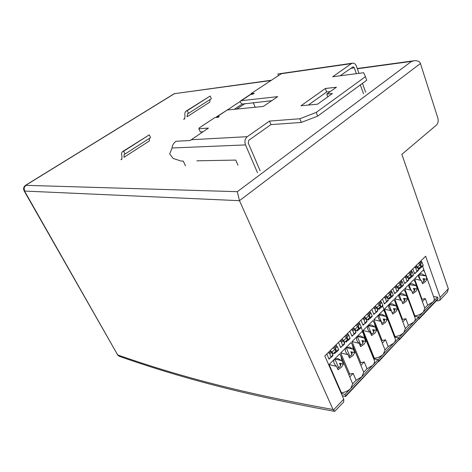 <?xml version="1.0" encoding="UTF-8"?>
<svg xmlns="http://www.w3.org/2000/svg" width="472" height="472" viewBox="0 0 472 472"><rect width="100%" height="100%" fill="white"/><g stroke="black" fill="none" stroke-linecap="round" stroke-linejoin="round"><path stroke-width="0.71" d="M436.234 300.882L438.057 300.894L439.78 300.304L440.164 297.395L425.632 256.196L324.813 355.935L343.758 399.17L343.722 401.996L334.707 411.366C235.746 393.377 172.882 375.039 119.339 356.336L117.687 354.973C171.165 373.576 233.911 391.778 333.049 409.507L239.469 200.683L237.316 191.685L25.512 185.325C23.6 186.818 23.14 188.658 24.125 190.865L24.544 191.06L24.084 187.791L25.948 185.172L174.439 93.674L270.792 80.553M334.707 411.366L333.055 409.513M439.928 300.151L447.332 292.257L448.329 288.77L401.867 154.332L436.476 125.062C438.11 123.322 438.559 120.968 437.827 118L420.428 63.508C420.05 61.743 418.204 60.788 414.894 60.646L411.554 61.384L237.316 191.685M271.241 80.258L174.439 93.674M380.55 300.8L380.786 301.413L380.55 300.8M352.578 345.38L363.717 372.255L361.835 376.762L398.793 337.881L394.663 337.026L382.597 306.057L394.663 337.026L395.082 336.583L384.391 309.107L393.837 299.637L395.406 302.422M394.562 337.132L398.793 337.881L399.288 339.858L399.336 339.279L378.621 361.115L378.591 361.694L378.621 361.115L345.651 395.878L345.026 394.444L361.835 376.762L356.083 380.267L353.168 373.411L349.74 374.119L340.69 352.932L351.074 342.519L352.366 344.867L353.357 349.339L354.755 352.678L350.838 351.746L352.224 352.714L351.41 355.192L348.908 356.755M373.736 358.915L378.048 359.705L378.621 361.115L378.048 359.705L373.93 358.714L361.168 327.432L373.93 358.714L374.373 358.248L363.062 330.494L372.963 320.571L374.402 323.161M358.997 322.116L359.398 323.09L358.997 322.116M364.307 316.865L365.116 317.391L363.357 319.131L364.083 319.981L365.18 323.432L363.086 324.612L363.045 325.243L360.98 320.158M369.541 311.685L370.349 312.204L368.614 313.927L369.334 314.771L370.408 318.211L368.308 319.408L368.26 320.046L367.912 319.172M375.146 306.139L375.954 306.652L374.237 308.352L374.957 309.189L376.013 312.629L373.895 313.845L373.848 314.476L371.836 309.414M380.261 301.083L381.063 301.584L379.37 303.266L380.084 304.104L381.116 307.532L378.992 308.765L378.939 309.402L378.597 308.529M381.535 314.163L378.709 314.8L383.518 309.98L385.028 312.671L387.158 319.697L385.518 322.352L382.231 324.712L380.933 321.414L373.853 319.674L378.709 314.8C377.523 316.854 378.225 319.019 380.81 321.308L380.933 321.414M373.853 319.674L382.161 340.542L381.577 341.15M366.567 320.046L366.956 320.122L369.57 317.52L368.791 315.579L366.862 314.334M366.956 320.122L366.172 318.181L365.558 317.78M366.172 318.181L368.791 315.579M377.388 309.313L380.302 306.835L379.547 304.906L376.986 307.443L376.444 307.095M377.748 309.372L376.986 307.443M377.624 303.691L379.547 304.906M375.293 327.125L376.615 330.435L374.91 333.161L371.57 335.568L370.107 332.141C367.505 329.81 366.815 327.603 368.036 325.509L371.157 324.889L375.293 327.125L374.396 323.149M371.541 334.111L368.06 325.485M378.137 361.758L345.669 396.421M374.685 323.88L385.022 349.899L383.329 354.153C380.963 356.466 377.978 357.829 374.373 358.248M363.062 330.494L370.231 332.247M385.022 349.899L388.196 346.572L393.701 343.244C395.253 341.539 395.725 339.97 395.111 338.542L385.347 313.485M388.196 346.572L385.518 339.816L382.161 340.542M385.518 339.816L382.326 343.132M381.701 314.193L385.878 316.411M381.99 323.391L378.632 314.883M381.754 323.491L383.996 322.063L384.698 319.892L383.211 318.96L387.158 319.697M376.615 330.435L372.673 329.633L374.131 330.577L373.393 332.843L371.069 334.318M363.357 319.131L362.543 318.606M365.116 317.391L366.974 321.048L366.927 321.686L365.239 323.349M368.614 313.927L367.8 313.408M370.349 312.204L372.19 315.851L372.142 316.488L370.473 318.128M374.237 308.352L373.429 307.838M375.954 306.652L377.771 310.281L377.718 310.924L376.078 312.547M379.37 303.266L378.562 302.764M381.063 301.584L382.863 305.207L382.81 305.844L381.187 307.449M414.457 316.317L418.599 317.042L419.112 318.429L399.336 339.279L398.793 337.881L418.599 317.042L414.463 316.311L414.864 315.886L404.746 288.693L413.767 279.648L415.448 282.592L416.18 285.719L411.92 283.56L409.277 284.15C408.192 286.067 408.917 288.115 411.448 290.286L412.764 293.637L415.885 291.413L417.36 288.958L413.401 288.392L414.976 289.283L414.357 291.189L412.345 292.487M415.826 283.619L424.782 308.181L423.413 311.98L437.532 297.124L438.022 298.493L419.112 318.429L419.047 319.013L418.599 317.042L423.413 311.98C421.242 314.098 418.393 315.396 414.864 315.886M385.736 295.667L386.538 296.168L384.863 297.826L385.571 298.652L386.586 302.074L384.444 303.331L384.391 303.962L382.438 298.929M390.727 290.728L391.53 291.218L389.872 292.864L390.58 293.684L391.577 297.1L389.424 298.369L389.365 299.006L389.034 298.139M396.079 285.436L396.875 285.926L395.241 287.548L395.943 288.363L396.922 291.773L394.757 293.059L394.692 293.69L392.792 288.687M400.958 280.61L401.755 281.094L400.132 282.698L400.834 283.507L401.796 286.911L399.619 288.209L399.554 288.846L399.229 287.985M401.837 293.501L399.324 294.133L403.914 289.531L405.542 292.392L407.525 298.971L405.997 301.49L402.822 303.756L401.595 300.493L394.686 298.782L399.324 294.133C398.203 296.091 398.923 298.18 401.471 300.387L401.595 300.493M394.686 298.782L402.545 319.438L402.073 319.928M387.954 298.823L390.781 296.398L390.049 294.481L388.132 293.295M388.291 298.882L387.064 296.652M387.553 296.959L390.049 294.481M398.274 288.581L401.023 286.203L400.309 284.297L397.866 286.716L397.424 286.451M398.586 288.628L397.866 286.716M398.397 283.141L400.309 284.297M396.209 305.944L397.459 309.213L395.872 311.797L392.651 314.11L391.258 310.723C388.692 308.476 387.984 306.352 389.134 304.346L392.008 303.744L396.209 305.944L395.4 302.41M392.191 312.912L388.963 304.54M398.828 339.94L378.615 361.664M395.748 303.319L405.359 328.565L403.831 332.583C401.566 334.796 398.651 336.129 395.082 336.583M384.391 309.107L391.382 310.83M405.359 328.565L408.386 325.385L413.732 322.164C415.171 320.594 415.602 319.161 415.03 317.851L405.902 293.366M408.386 325.385L405.855 318.694L402.545 319.438M405.855 318.694L402.805 321.863M402.073 293.537L406.309 295.714M401.229 300.174L399.07 294.445M402.38 302.582L404.469 301.242L405.112 299.254L403.566 298.351L407.525 298.971M397.459 309.213L393.506 308.535L395.023 309.455L394.35 311.532L392.185 312.912M384.863 297.826L384.06 297.325M386.538 296.168L388.314 299.773L388.255 300.41L386.656 301.991M389.872 292.864L389.07 292.369M391.53 291.218L393.294 294.811L393.229 295.454L391.642 297.018M395.241 287.548L394.439 287.059M396.875 285.926L398.616 289.507L398.551 290.144L396.987 291.69M400.132 282.698L399.336 282.215M401.755 281.094L403.477 284.663L403.407 285.3L401.861 286.823M422.576 266.178L424.635 271.943M437.532 297.124L433.52 296.528M438.022 298.493L437.945 299.083L419.077 318.983M406.18 275.442L406.976 275.919L405.377 277.501L406.073 278.309L407.012 281.701L404.828 283.017L404.758 283.654L402.911 278.675M410.947 270.727L411.743 271.193L410.162 272.763L410.852 273.565L411.779 276.952L409.584 278.279L409.507 278.917L409.194 278.061M416.056 265.671L416.847 266.137L415.283 267.689L415.974 268.485L416.882 271.866L414.676 273.205L414.599 273.848L412.799 268.892M420.717 261.063L421.508 261.523L419.962 263.057L420.646 263.848L421.537 267.223L419.325 268.58L419.242 269.217L418.935 268.367M421.248 273.778L419.012 274.391L423.396 269.99L425.136 273.005L426.977 279.17L425.555 281.56L422.487 283.743L421.319 280.515L414.575 278.834L419.012 274.391C417.956 276.267 418.688 278.273 421.201 280.415L421.319 280.515M414.575 278.834L422.021 299.272L421.661 299.643M408.351 278.574L411.023 276.244L410.333 274.344L408.433 273.217M408.646 278.61L407.548 276.474M407.944 276.71L410.333 274.344M418.204 268.792L420.806 266.509L420.127 264.621L417.797 266.934L417.437 266.721M418.475 268.822L417.797 266.934M418.239 263.518L420.127 264.621M410.846 289.737L408.953 284.592M418.587 319.107L399.312 339.828M404.746 288.693L411.566 290.386M416.18 285.719L417.36 288.958M424.782 308.181L427.679 305.142L432.877 302.021C434.205 300.575 434.6 299.26 434.069 298.056L425.52 274.079M427.679 305.142L425.284 298.516L422.021 299.272M425.284 298.516L422.369 301.543M421.549 273.813L425.827 275.949M420.251 279.507L418.617 274.987M422.08 282.616L424.021 281.359L424.617 279.53L423.018 278.657L426.977 279.17M405.377 277.501L404.581 277.023M406.976 275.919L408.681 279.471L408.61 280.114L407.082 281.619M410.162 272.763L409.366 272.291M411.743 271.193L413.431 274.739L413.354 275.382L411.849 276.869M415.283 267.689L414.493 267.223M416.847 266.137L418.517 269.671L418.44 270.308L416.947 271.778M419.962 263.057L419.166 262.591M421.508 261.523L423.16 265.04L423.077 265.683L421.608 267.134M348.985 374.904L349.74 374.119M341.085 393.076L341.415 392.728L329.084 364.567L339.728 353.894L340.943 356.118L341.982 360.856L343.421 364.213L339.516 363.204L340.867 364.189L340.017 366.785L337.421 368.396M330.152 350.649L330.972 351.215L329.078 353.086L329.828 353.971L331.061 357.457L329.055 358.519L329.049 359.145L326.789 353.976M335.787 345.073L336.607 345.634L334.736 347.486L335.48 348.36L336.689 351.846L334.672 352.926L334.654 353.552L334.27 352.661M341.817 339.108L342.637 339.663L340.79 341.492L341.527 342.359L342.713 345.834L340.678 346.938L340.66 347.569L338.465 342.424M347.315 333.674L348.129 334.217L346.306 336.023L347.044 336.89L348.206 340.359L346.159 341.48L346.129 342.111L345.758 341.226M353.198 327.851L354.012 328.388L352.212 330.176L352.944 331.031L354.083 334.495L352.018 335.639L351.988 336.271L349.858 331.155M358.561 322.547L359.375 323.078L357.593 324.842L358.325 325.692L359.44 329.149L357.363 330.312L357.328 330.943L356.968 330.064M360.106 363.387L360.809 362.661L352.012 341.581L362.148 331.415L363.523 333.893L364.455 338.099L360.36 335.846L357.109 336.465C355.847 338.613 356.525 340.867 359.151 343.232L360.649 346.678L364.054 344.23L365.818 341.421L361.882 340.554L363.31 341.516L362.531 343.887L360.124 345.404M340.69 352.932L347.917 354.602C345.28 352.195 344.607 349.888 345.911 347.699L349.304 347.073L353.357 349.339M348.047 354.72L349.463 358.065L352.926 355.563L354.755 352.678M363.717 372.255L367.045 368.768L372.709 365.322C374.402 363.464 374.916 361.758 374.255 360.195L363.77 334.506M356.083 380.267L352.678 383.842L350.702 388.48C348.171 390.958 345.073 392.379 341.415 392.728M352.678 383.842L341.108 356.507M329.084 364.567L336.542 366.366L337.999 369.735L341.527 367.181L343.421 364.213M345.026 394.444L341.185 393.3M342.182 395.577L345.203 396.486L345.646 396.445L345.651 395.878M349.899 356.307L346.165 347.475M334.819 358.885L338.684 367.806M341.982 360.856L337.981 358.578L334.436 359.204C333.096 361.446 333.757 363.8 336.412 366.254L336.542 366.366M360.85 345.079L357.239 336.341M364.455 338.099L365.818 341.421M352.012 341.581L359.275 343.351M367.045 368.768L364.213 361.941L360.809 362.661M364.213 361.941L360.862 365.422M353.168 373.411L349.734 376.975M329.078 353.086L328.258 352.525M330.972 351.215L332.961 354.95L332.943 355.581L331.12 357.381M334.736 347.486L333.916 346.926M336.607 345.634L338.572 349.357L338.554 349.988L336.748 351.764M340.79 341.492L339.97 340.937M342.637 339.663L344.578 343.368L344.548 344.005L342.772 345.758M346.306 336.023L345.492 335.48M348.129 334.217L350.053 337.911L350.023 338.548L348.265 340.282M352.212 330.176L351.398 329.633M354.012 328.388L355.912 332.076L355.876 332.707L354.147 334.418M357.593 324.842L356.785 324.305M359.375 323.078L361.251 326.748L361.216 327.385L359.505 329.072M355.487 331.043L355.9 331.132L358.578 328.465L357.776 326.512L355.097 329.179L354.389 328.713M355.9 331.132L355.097 329.179M355.841 325.237L357.776 326.512M332.972 347.858L334.925 349.197L335.775 351.168L332.961 353.971L332.111 351.994L334.925 349.197M332.111 351.994L331.014 351.239M332.483 353.852L332.961 353.971M344.123 342.306L344.572 342.406L347.315 339.675L346.495 337.716L343.746 340.448L342.914 339.887M344.572 342.406L343.746 340.448M344.548 336.412L346.495 337.716M215.804 117.498L217.138 116.684L219.268 116.495L218.052 117.304L214.866 117.581L199.107 128.018L198.901 128.773L200.34 131.953L202.93 131.782M216.536 116.844L227.215 110.005L263.323 106.442L277.678 96.642L241.286 100.683L239.811 101.704L242.107 104.123L271.736 100.695M240.673 100.855L249.859 94.766L253.086 94.04L254.219 93.291L250.968 93.68L281.89 73.366L278.155 73.909M358.944 73.343L356.46 66.316C355.687 64.322 354.543 63.254 353.032 63.106L351.422 63.608L332.677 76.753L363.652 72.735L365.452 76.647L316.246 112.407L299.82 118.761L269.524 121.062L247.275 136.673C244.95 138.733 244.36 141.476 245.517 144.91L257.494 172.693M185.461 165.772L183.254 161.07L181.242 161.105L173.171 158.445L169.678 153.907L172.097 147.99C172.15 145.494 173.454 143.252 176.009 141.258L190.151 140.503L208.471 128.083L198.901 128.773M336.406 87.22L325.356 88.488L300.988 105.757L317.556 104.194L332.412 93.509L326.772 94.111L336.406 87.22M260.125 170.734L248.225 142.992L248.809 140.249L270.981 124.596L301.278 122.454L317.68 116.13L316.246 112.407M365.452 76.647L366.714 80.252L317.68 116.13M340.094 75.791L353.15 66.788L354.295 67.856L356.36 73.679M308.322 105.067L326.665 91.981L330.312 91.58M325.356 88.488L326.665 91.981M326.772 94.111L327.792 96.831M269.524 121.062L270.981 124.596M237.976 165.212L235.723 160.085L196.871 160.816M299.82 118.761L301.278 122.454M365.629 92.241L362.484 83.349M360.354 84.907L363.517 93.816M278.297 75.579L277.967 73.933M251.21 94.264L250.968 93.68M255.175 107.244L253.257 102.654M227.292 110L239.811 101.704M242.107 104.123L234.33 109.303M210.17 96.034L211.338 98.695L188.493 113.368L187.266 110.666L210.17 96.034L186.487 110.873M210.064 99.509L209.792 102.105L187.065 116.755L187.596 113.746L188.493 113.368M187.266 110.666L185.88 111.256C184.876 112.224 184.599 113.799 185.048 115.994L184.534 118.968L183.649 119.339L184.871 118.555M149.258 134.868L150.586 137.623L125.045 154.025L123.646 151.235L149.258 134.868L122.921 151.388M149.429 138.367L149.364 140.963L123.965 157.329L124.219 154.344L125.045 154.025M123.646 151.235L122.372 151.736C121.499 152.633 121.369 154.202 121.982 156.427L121.746 159.377L120.938 159.689L122.03 158.981M24.166 190.936L117.687 354.973L24.544 191.06L239.469 200.683L420.428 63.508M448.329 288.77L440.164 297.395M343.758 399.17L333.379 410.121M357.328 68.77L411.554 61.384M363.045 325.243L364.449 323.845M368.26 320.046L369.676 318.635M373.848 314.476L375.275 313.054M378.939 309.402L380.379 307.962M368.113 325.603L375.169 327.013M378.68 315.007L385.754 316.299M383.211 318.96L384.296 321.721M372.673 329.633L373.783 332.388M366.974 321.048L365.222 322.795M364.083 319.981L365.841 318.234M372.19 315.851L370.455 317.573M369.334 314.771L371.069 313.042M377.771 310.281L376.06 311.986M374.957 309.189L376.668 307.484M382.863 305.207L381.175 306.894M380.084 304.104L381.777 302.416M384.391 303.962L385.842 302.517M389.365 299.006L390.828 297.543M394.692 293.69L396.167 292.221M399.554 288.846L401.035 287.365M389.011 304.647L396.091 305.838M399.1 294.528L406.185 295.614M403.566 298.351L404.598 301.101M393.506 308.535L394.568 311.296M388.314 299.773L386.645 301.437M385.571 298.652L387.246 296.988M393.294 294.811L391.642 296.463M390.58 293.684L392.238 292.038M398.616 289.507L396.987 291.13M395.943 288.363L397.577 286.74M403.477 284.663L401.867 286.268M400.834 283.507L402.451 281.902M404.758 283.654L406.256 282.167M409.507 278.917L411.012 277.418M414.599 273.848L416.115 272.338M419.242 269.217L420.764 267.695M408.964 284.634L416.056 285.619M418.629 274.958L425.709 275.849M423.018 278.657L423.998 281.383M413.401 288.392L414.41 291.135M408.681 279.471L407.088 281.064M406.073 278.309L407.672 276.722M413.431 274.739L411.855 276.309M410.852 273.565L412.434 271.996M418.517 269.671L416.959 271.223M415.974 268.485L417.537 266.934M423.16 265.04L421.62 266.58M420.646 263.848L422.192 262.314M329.049 359.145L330.365 357.829M334.654 353.552L335.987 352.224M340.66 347.569L342.005 346.224M346.129 342.111L347.492 340.754M351.988 336.271L353.363 334.896M357.328 330.943L358.72 329.556M350.838 351.746L351.982 354.478M346.206 347.575L353.233 349.227M339.516 363.204L340.684 365.918M334.854 358.962L341.858 360.744M361.882 340.554L363.015 343.303M357.292 336.459L364.331 337.987M332.961 354.95L331.073 356.832M329.828 353.971L331.722 352.094M338.572 349.357L336.707 351.215M335.48 348.36L337.35 346.507M344.578 343.368L342.737 345.203M341.527 342.359L343.374 340.53M350.053 337.911L348.23 339.728M347.044 336.89L348.867 335.079M355.912 332.076L354.112 333.863M352.944 331.031L354.743 329.249M361.251 326.748L359.481 328.518M358.325 325.692L360.101 323.928M217.138 116.684L227.215 110.005M241.286 100.683L250.915 94.3M281.076 73.744L351.422 63.608M247.275 136.673L191.024 139.736M172.097 147.99L245.517 144.91M350.619 68.357L354.295 67.856M236.755 109.067L245.051 103.527M174.546 93.503L25.706 185.201M357.239 68.517L413.271 60.864M117.227 354.649L119.115 356.254M365.18 323.432L366.927 321.686M370.408 318.211L372.142 316.488M376.013 312.629L377.718 310.924M381.116 307.532L382.81 305.844M386.586 302.074L388.255 300.41M391.577 297.1L393.229 295.454M396.922 291.773L398.551 290.144M401.796 286.911L403.407 285.3M407.012 281.701L408.61 280.114M411.779 276.952L413.354 275.382M416.882 271.866L418.44 270.308M421.537 267.223L423.077 265.683M331.061 357.457L332.943 355.581M336.689 351.846L338.554 349.988M342.713 345.834L344.548 344.005M348.206 340.359L350.023 338.548M354.083 334.495L355.876 332.707M359.44 329.149L361.216 327.385M281.896 73.384L352.153 63.23M187.596 113.746L187.98 113.498M124.219 154.344L124.561 154.126"/></g></svg>
